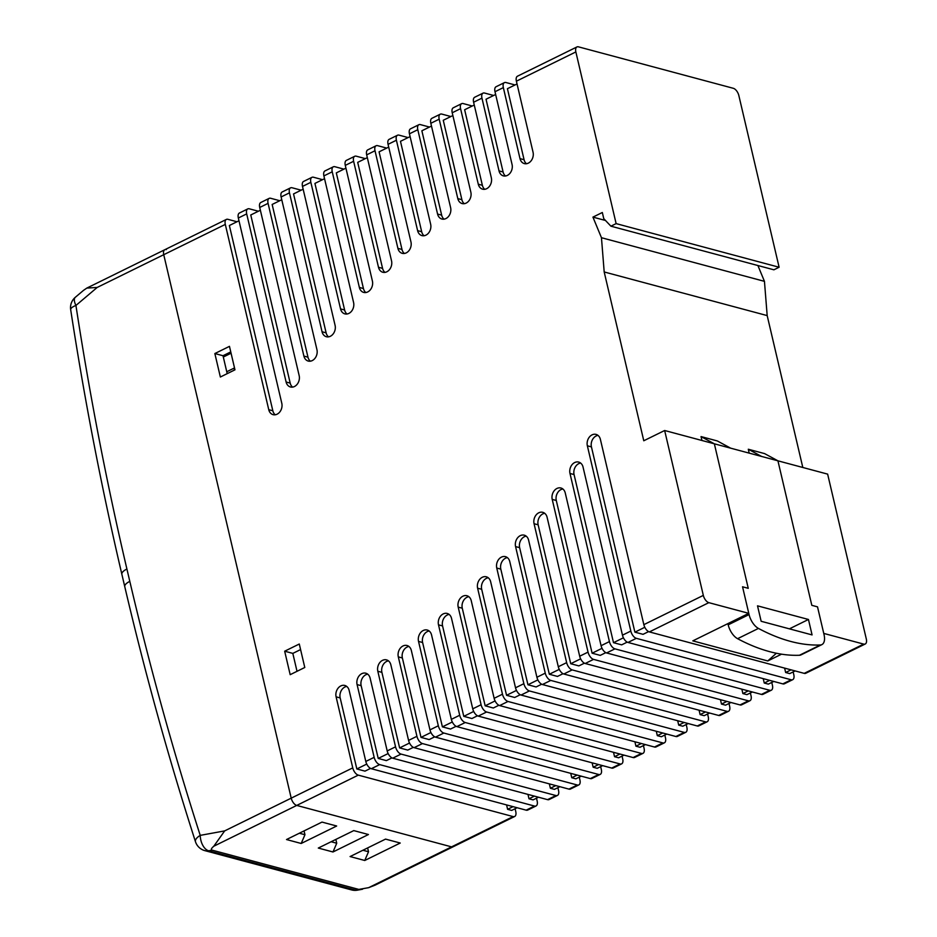 <?xml version="1.0" encoding="UTF-8"?>
<svg xmlns="http://www.w3.org/2000/svg" width="937" height="937" viewBox="0 0 937 937"><rect width="100%" height="100%" fill="white"/><g stroke="black" fill="none" stroke-linecap="round" stroke-linejoin="round"><path stroke-width="1.41" d="M506.577 804.918L507.608 809.31L511.684 810.411L517.107 807.741M527.964 794.4L528.995 798.792L533.071 799.882L538.494 797.211M549.351 783.871L550.382 788.263L554.458 789.364L559.881 786.693M570.738 773.353L571.769 777.745L575.845 778.834L581.268 776.164M592.125 762.823L593.156 767.227L597.232 768.317L602.655 765.646M613.512 752.306L614.543 756.698L618.619 757.787L624.042 755.117M634.899 741.776L635.93 746.18L640.006 747.269L645.429 744.599M656.287 731.258L657.317 735.65L661.393 736.74L666.816 734.069M677.685 720.729L678.716 725.133L682.78 726.222L688.203 723.551M699.072 710.211L700.103 714.603L704.179 715.692L709.602 713.022M720.459 699.681L721.49 704.085L725.566 705.174L730.989 702.504M741.846 689.163L742.877 693.556L746.953 694.645L752.376 691.986M763.233 678.634L764.264 683.038L768.34 684.127L773.763 681.457M784.62 668.116L785.651 672.508L789.727 673.598L795.15 670.939M515.104 808.725L515.748 811.501A6.782 3.479 -116.2 0 1 514.671 816.49A6.782 3.479 -116.2 0 1 513.125 816.584L358.285 775.133A6.782 3.479 -116.2 0 1 352.757 767.871L336.102 696.847A8.468 6.629 105 0 1 337.988 688.308A8.468 6.629 105 0 1 344.816 685.462A8.468 6.629 105 0 1 349.15 690.428L365.805 761.453A6.782 3.479 63.8 0 0 371.333 768.715L526.172 810.165A6.782 3.479 63.8 0 0 527.707 810.072L536.058 805.961A6.782 3.479 -116.2 0 1 534.512 806.054L379.672 764.615A6.782 3.479 -116.2 0 1 374.156 757.342L357.091 684.584A8.468 6.629 105 0 1 358.965 676.045A8.468 6.629 105 0 1 365.793 673.199A8.468 6.629 105 0 1 370.127 678.165L387.192 750.924A6.782 3.479 63.8 0 0 392.72 758.197L547.559 799.648A6.782 3.479 63.8 0 0 549.105 799.542L557.445 795.443A6.782 3.479 -116.2 0 1 555.899 795.536L401.059 754.086A6.782 3.479 -116.2 0 1 395.543 746.824L377.822 671.267A8.468 6.629 105 0 1 379.696 662.728A8.468 6.629 105 0 1 386.524 659.882A8.468 6.629 105 0 1 390.858 664.848L408.579 740.406A6.782 3.479 63.8 0 0 414.107 747.667L568.946 789.118A6.782 3.479 63.8 0 0 570.492 789.024L578.832 784.913A6.782 3.479 -116.2 0 1 577.297 785.007L422.446 743.568A6.782 3.479 -116.2 0 1 416.93 736.295L398.307 656.884A8.468 6.629 105 0 1 400.181 648.345A8.468 6.629 105 0 1 407.009 645.499A8.468 6.629 105 0 1 411.343 650.477L429.966 729.876A6.782 3.479 63.8 0 0 435.494 737.15L590.333 778.6A6.782 3.479 63.8 0 0 591.879 778.495L600.219 774.395A6.782 3.479 -116.2 0 1 598.684 774.489L443.833 733.039A6.782 3.479 -116.2 0 1 438.317 725.777L418.534 641.423A8.468 6.629 105 0 1 420.408 632.885A8.468 6.629 105 0 1 427.237 630.027A8.468 6.629 105 0 1 431.57 635.005L451.353 719.358A6.782 3.479 63.8 0 0 456.881 726.62L611.72 768.071A6.782 3.479 63.8 0 0 613.266 767.977L621.618 763.866A6.782 3.479 -116.2 0 1 620.071 763.96L465.232 722.521A6.782 3.479 -116.2 0 1 459.704 715.247L438.504 624.838A8.468 6.629 105 0 1 440.378 616.3A8.468 6.629 105 0 1 447.207 613.454A8.468 6.629 105 0 1 451.54 618.42L472.752 708.841A6.782 3.479 63.8 0 0 478.268 716.102L633.107 757.553A6.782 3.479 63.8 0 0 634.654 757.447L643.005 753.348A6.782 3.479 -116.2 0 1 641.458 753.442L486.619 711.991A6.782 3.479 -116.2 0 1 481.091 704.729L458.193 607.117A8.468 6.629 105 0 1 460.079 598.579A8.468 6.629 105 0 1 466.907 595.721A8.468 6.629 105 0 1 471.241 600.699L494.139 698.311A6.782 3.479 63.8 0 0 499.655 705.573L654.494 747.023A6.782 3.479 63.8 0 0 656.041 746.93L664.392 742.818A6.782 3.479 -116.2 0 1 662.846 742.924L508.006 701.473A6.782 3.479 -116.2 0 1 502.478 694.2L477.612 588.202A8.468 6.629 105 0 1 479.498 579.652A8.468 6.629 105 0 1 486.326 576.805A8.468 6.629 105 0 1 490.66 581.783L515.526 687.793A6.782 3.479 63.8 0 0 521.042 695.055L675.882 736.505A6.782 3.479 63.8 0 0 677.428 736.4L685.779 732.301A6.782 3.479 -116.2 0 1 684.233 732.394L529.393 690.944A6.782 3.479 -116.2 0 1 523.865 683.682L496.751 568.033A8.468 6.629 105 0 1 498.625 559.494A8.468 6.629 105 0 1 505.453 556.648A8.468 6.629 105 0 1 509.787 561.626L536.913 677.264A6.782 3.479 63.8 0 0 542.429 684.525L697.28 725.976A6.782 3.479 63.8 0 0 698.815 725.882L707.166 721.771A6.782 3.479 -116.2 0 1 705.62 721.877L550.78 680.426A6.782 3.479 -116.2 0 1 545.252 673.153L515.573 546.576A8.468 6.629 105 0 1 517.447 538.037A8.468 6.629 105 0 1 524.275 535.179A8.468 6.629 105 0 1 528.609 540.157L558.3 666.746A6.782 3.479 63.8 0 0 563.828 674.008L718.667 715.458A6.782 3.479 63.8 0 0 720.202 715.364L728.553 711.253A6.782 3.479 -116.2 0 1 727.007 711.347L572.167 669.896A6.782 3.479 -116.2 0 1 566.651 662.635L534.067 523.724A8.468 6.629 105 0 1 535.941 515.186A8.468 6.629 105 0 1 542.781 512.328A8.468 6.629 105 0 1 547.103 517.306L579.687 656.216A6.782 3.479 63.8 0 0 585.215 663.49L740.054 704.929A6.782 3.479 63.8 0 0 741.6 704.835L749.94 700.724A6.782 3.479 -116.2 0 1 748.394 700.829L593.554 659.379A6.782 3.479 -116.2 0 1 588.038 652.117L552.221 499.398A8.468 6.629 105 0 1 554.095 490.859A8.468 6.629 105 0 1 560.923 488.001A8.468 6.629 105 0 1 565.257 492.979L601.074 645.698A6.782 3.479 63.8 0 0 606.602 652.96L761.441 694.411A6.782 3.479 63.8 0 0 762.987 694.317L771.327 690.206A6.782 3.479 -116.2 0 1 769.792 690.3L614.941 648.849A6.782 3.479 -116.2 0 1 609.425 641.587L569.989 473.466A8.468 6.629 105 0 1 571.863 464.928A8.468 6.629 105 0 1 578.703 462.082A8.468 6.629 105 0 1 583.037 467.048L622.461 635.169A6.782 3.479 63.8 0 0 627.989 642.442L782.828 683.881A6.782 3.479 63.8 0 0 784.374 683.787L792.714 679.676A6.782 3.479 -116.2 0 1 791.179 679.782L636.34 638.331A6.782 3.479 -116.2 0 1 630.812 631.069L587.358 445.801A8.468 6.629 105 0 1 589.232 437.251A8.468 6.629 105 0 1 596.073 434.405A8.468 6.629 105 0 1 600.394 439.383L643.848 624.651A6.782 3.479 63.8 0 0 649.376 631.913L804.215 673.363A6.782 3.479 63.8 0 0 805.761 673.27L865.226 644A6.782 3.479 -116.2 0 1 863.691 644.106L823.752 633.412L817.521 606.86L811.817 605.325L817.521 606.86L824.045 634.63A13.551 6.957 -116.2 0 1 821.878 644.609A13.551 6.957 -116.2 0 1 820.343 644.996A260.954 134.038 -116.2 0 1 758.443 628.422A13.551 6.957 -116.2 0 1 749.061 614.567L742.549 586.785L748.253 588.319L714.357 443.81L664.649 430.505L703.324 595.393L643.848 624.651M576.946 46.944L517.47 76.202A6.782 3.479 63.8 0 0 516.392 81.191L575.857 51.933A6.782 3.479 -116.2 0 1 576.946 46.944A6.782 3.479 -116.2 0 1 578.48 46.85L733.32 88.301A6.782 3.479 -116.2 0 1 738.848 95.562L779.115 267.244L773.903 269.809L610.912 226.18L603.768 218.672L602.327 212.5L592.934 217.115L601.46 237.717L604.189 271.964L643.778 440.765L664.649 430.505M757.904 265.534L764.451 281.346L767.18 315.593L802.81 467.481M701.942 440.484L701.028 436.583L717.332 440.952L730.661 448.167L827.64 474.122L866.315 639.011A6.782 3.479 -116.2 0 1 865.226 644M793.147 671.923L793.803 674.699A6.782 3.479 -116.2 0 1 792.714 679.676M771.76 682.441L772.416 685.216A6.782 3.479 -116.2 0 1 771.327 690.206M750.373 692.97L751.029 695.734A6.782 3.479 -116.2 0 1 749.94 700.724M728.986 703.488L729.642 706.264A6.782 3.479 -116.2 0 1 728.553 711.253M707.599 714.006L708.243 716.782A6.782 3.479 -116.2 0 1 707.166 721.771M686.212 724.535L686.856 727.311A6.782 3.479 -116.2 0 1 685.779 732.301M664.825 735.053L665.469 737.829A6.782 3.479 -116.2 0 1 664.392 742.818M643.438 745.583L644.082 748.358A6.782 3.479 -116.2 0 1 643.005 753.348M622.039 756.1L622.695 758.876A6.782 3.479 -116.2 0 1 621.618 763.866M600.652 766.63L601.308 769.406A6.782 3.479 -116.2 0 1 600.219 774.395M579.265 777.148L579.921 779.924A6.782 3.479 -116.2 0 1 578.832 784.913M557.878 787.677L558.534 790.453A6.782 3.479 -116.2 0 1 557.445 795.443M536.491 798.195L537.147 800.971A6.782 3.479 -116.2 0 1 536.058 805.961M597.993 435.377A8.468 6.629 -75 0 0 591.434 446.89L634.888 632.159L644.808 627.275M580.624 463.054A8.468 6.629 -75 0 0 574.065 474.555L613.501 642.677L623.421 637.804M562.844 488.973A8.468 6.629 -75 0 0 556.285 500.487L592.114 653.206L602.022 648.322M544.702 513.3A8.468 6.629 -75 0 0 538.143 524.814L570.727 663.724L580.635 658.84M526.207 536.151A8.468 6.629 -75 0 0 519.637 547.665L549.328 674.253L559.248 669.369M507.385 557.62A8.468 6.629 -75 0 0 500.815 569.134L527.941 684.771L537.861 679.887M488.247 577.778A8.468 6.629 -75 0 0 481.688 589.291L506.554 695.301L516.474 690.417M468.828 596.693A8.468 6.629 -75 0 0 462.269 608.207L485.167 705.819L495.087 700.935M449.128 614.426A8.468 6.629 -75 0 0 442.569 625.928L463.78 716.348L473.7 711.464M429.169 630.999A8.468 6.629 -75 0 0 422.61 642.513L442.393 726.866L452.313 721.982M408.942 646.471A8.468 6.629 -75 0 0 402.371 657.985L421.006 737.384L430.926 732.511M388.457 660.854A8.468 6.629 -75 0 0 381.898 672.356L399.619 747.913L409.528 743.029M367.714 674.16A8.468 6.629 -75 0 0 361.155 685.673L378.22 758.431L388.141 753.559M346.737 686.434A8.468 6.629 -75 0 0 340.178 697.936L356.833 768.961L366.754 764.077M575.857 51.933L616.124 223.615L610.912 226.18M516.392 81.191L533.048 152.216A8.468 6.629 105 0 1 531.162 160.754A8.468 6.629 105 0 1 524.333 163.6A8.468 6.629 105 0 1 520 158.634L503.345 87.609A6.782 3.479 -116.2 0 1 504.434 82.62A6.782 3.479 -116.2 0 1 505.968 82.526L515.034 84.951M504.434 82.62L496.083 86.731A6.782 3.479 63.8 0 0 494.994 91.721L512.059 164.479A8.468 6.629 105 0 1 510.185 173.017A8.468 6.629 105 0 1 503.356 175.875A8.468 6.629 105 0 1 499.023 170.897L481.958 98.139A6.782 3.479 -116.2 0 1 483.035 93.15A6.782 3.479 -116.2 0 1 484.581 93.056L493.647 95.48M483.035 93.15L474.696 97.249A6.782 3.479 63.8 0 0 473.607 102.238L491.328 177.796A8.468 6.629 105 0 1 489.454 186.334A8.468 6.629 105 0 1 482.625 189.18A8.468 6.629 105 0 1 478.292 184.214L460.571 108.657A6.782 3.479 -116.2 0 1 461.648 103.667A6.782 3.479 -116.2 0 1 463.194 103.574L472.26 105.998M461.648 103.667L453.309 107.778A6.782 3.479 63.8 0 0 452.22 112.768L470.842 192.179A8.468 6.629 105 0 1 468.968 200.717A8.468 6.629 105 0 1 462.14 203.563A8.468 6.629 105 0 1 457.806 198.597L439.184 119.186A6.782 3.479 -116.2 0 1 440.261 114.197A6.782 3.479 -116.2 0 1 441.807 114.091L450.873 116.528M440.261 114.197L431.922 118.296A6.782 3.479 63.8 0 0 430.833 123.286L450.615 207.639A8.468 6.629 105 0 1 448.741 216.178A8.468 6.629 105 0 1 441.913 219.035A8.468 6.629 105 0 1 437.579 214.058L417.797 129.704A6.782 3.479 -116.2 0 1 418.874 124.715A6.782 3.479 -116.2 0 1 420.42 124.621L429.486 127.045M418.874 124.715L410.523 128.826A6.782 3.479 63.8 0 0 409.446 133.815L430.645 224.224A8.468 6.629 105 0 1 428.771 232.763A8.468 6.629 105 0 1 421.943 235.609A8.468 6.629 105 0 1 417.609 230.643L396.398 140.234A6.782 3.479 -116.2 0 1 397.487 135.244A6.782 3.479 -116.2 0 1 399.033 135.139L408.099 137.575M397.487 135.244L389.136 139.344A6.782 3.479 63.8 0 0 388.059 144.333L410.956 241.945A8.468 6.629 105 0 1 409.071 250.495A8.468 6.629 105 0 1 402.242 253.341A8.468 6.629 105 0 1 397.909 248.364L375.011 150.752A6.782 3.479 -116.2 0 1 376.1 145.762A6.782 3.479 -116.2 0 1 377.646 145.668L386.712 148.093M376.1 145.762L367.749 149.873A6.782 3.479 63.8 0 0 366.672 154.863L391.537 260.861A8.468 6.629 105 0 1 389.651 269.411A8.468 6.629 105 0 1 382.823 272.257A8.468 6.629 105 0 1 378.489 267.279L353.624 161.281A6.782 3.479 -116.2 0 1 354.713 156.292A6.782 3.479 -116.2 0 1 356.247 156.186L365.325 158.622M354.713 156.292L346.362 160.391A6.782 3.479 63.8 0 0 345.284 165.38L372.399 281.03A8.468 6.629 105 0 1 370.525 289.568A8.468 6.629 105 0 1 363.697 292.414A8.468 6.629 105 0 1 359.363 287.436L332.237 171.799A6.782 3.479 -116.2 0 1 333.326 166.809A6.782 3.479 -116.2 0 1 334.86 166.716L343.938 169.14M333.326 166.809L324.975 170.921A6.782 3.479 63.8 0 0 323.897 175.91L353.577 302.487A8.468 6.629 105 0 1 351.703 311.025A8.468 6.629 105 0 1 344.875 313.883A8.468 6.629 105 0 1 340.541 308.905L310.85 182.317A6.782 3.479 -116.2 0 1 311.939 177.339A6.782 3.479 -116.2 0 1 313.473 177.234L322.539 179.67M311.939 177.339L303.588 181.438A6.782 3.479 63.8 0 0 302.499 186.428L335.083 325.338A8.468 6.629 105 0 1 333.209 333.877A8.468 6.629 105 0 1 326.369 336.734A8.468 6.629 105 0 1 322.047 331.757L289.463 192.846A6.782 3.479 -116.2 0 1 290.54 187.857A6.782 3.479 -116.2 0 1 292.086 187.763L301.152 190.188M290.54 187.857L282.201 191.968A6.782 3.479 63.8 0 0 281.112 196.957L316.94 349.665A8.468 6.629 105 0 1 315.055 358.215A8.468 6.629 105 0 1 308.226 361.061A8.468 6.629 105 0 1 303.893 356.083L268.076 203.364A6.782 3.479 -116.2 0 1 269.153 198.375A6.782 3.479 -116.2 0 1 270.699 198.281L279.765 200.717M269.153 198.375L260.814 202.486A6.782 3.479 63.8 0 0 259.725 207.475L299.161 375.596A8.468 6.629 105 0 1 297.287 384.135A8.468 6.629 105 0 1 290.447 386.981A8.468 6.629 105 0 1 286.113 382.015L246.689 213.894A6.782 3.479 -116.2 0 1 247.766 208.904A6.782 3.479 -116.2 0 1 249.312 208.81L258.378 211.235M247.766 208.904L239.427 213.015A6.782 3.479 63.8 0 0 238.338 218.005L281.791 403.273A8.468 6.629 105 0 1 279.917 411.811A8.468 6.629 105 0 1 273.077 414.658A8.468 6.629 105 0 1 268.755 409.68L225.302 224.411A6.782 3.479 -116.2 0 1 226.379 219.422A6.782 3.479 -116.2 0 1 227.925 219.328L236.991 221.753M352.757 767.871L291.208 798.16L163.741 254.7A6.782 3.479 -116.2 0 1 164.818 249.71A6.782 3.479 63.8 0 0 163.741 254.7L291.208 798.16A6.782 3.479 63.8 0 0 296.724 805.422L451.575 846.872A6.782 3.479 63.8 0 0 453.11 846.779A6.782 3.479 -116.2 0 1 451.575 846.872L296.724 805.422A6.782 3.479 -116.2 0 1 291.208 798.16L224.669 830.896L213.812 846.216L358.285 775.133M220.359 377.014L214.854 353.542L229.46 346.362L234.964 369.822L220.359 377.014M290.177 674.675L284.672 651.203L299.278 644.024L304.783 667.484L290.177 674.675M517.037 83.967L507.421 88.699L524.076 159.723A8.468 6.629 -75 0 0 526.489 163.729M495.65 94.496L486.034 99.228L503.099 171.986A8.468 6.629 -75 0 0 505.5 175.992M474.263 105.014L464.647 109.746L482.368 185.303A8.468 6.629 -75 0 0 484.769 189.309M452.876 115.544L443.26 120.276L461.882 199.686A8.468 6.629 -75 0 0 464.283 203.68M431.488 126.062L421.873 130.793L441.655 215.147A8.468 6.629 -75 0 0 444.056 219.153M410.101 136.591L400.474 141.323L421.685 231.732A8.468 6.629 -75 0 0 424.086 235.737M388.703 147.109L379.087 151.841L401.985 249.453A8.468 6.629 -75 0 0 404.397 253.458M367.316 157.639L357.7 162.37L382.565 268.369A8.468 6.629 -75 0 0 384.978 272.374M345.929 168.156L336.313 172.888L363.439 288.537A8.468 6.629 -75 0 0 365.84 292.531M324.542 178.686L314.926 183.418L344.617 309.995A8.468 6.629 -75 0 0 347.018 314M303.155 189.204L293.539 193.936L326.123 332.846A8.468 6.629 -75 0 0 328.524 336.851M281.768 199.733L272.152 204.465L307.968 357.173A8.468 6.629 -75 0 0 310.37 361.178M260.381 210.251L250.765 214.983L290.189 383.104A8.468 6.629 -75 0 0 292.602 387.11M391.935 757.881L386.372 760.621L378.22 758.431M413.322 747.363L407.759 750.092L399.619 747.913M434.709 736.833L429.146 739.574L421.006 737.384M456.096 726.316L450.545 729.045L442.393 726.866M477.483 715.786L471.932 718.527L463.78 716.348M498.871 705.268L493.319 707.997L485.167 705.819M520.258 694.739L514.706 697.479L506.554 695.301M541.645 684.221L536.093 686.95L527.941 684.771M563.043 673.691L557.48 676.432L549.328 674.253M584.43 663.173L578.867 665.902L570.727 663.724M605.817 652.644L600.254 655.385L592.114 653.206M648.591 631.608L643.04 634.337L634.888 632.159M781.552 654.178L767.79 660.948L692.818 640.873L748.78 613.348L708.841 602.655A6.782 3.479 -116.2 0 1 703.324 595.393M777.933 460.817L811.817 605.325L777.933 460.817L764.592 453.602L748.3 449.245L761.629 456.46M779.115 267.244L616.124 223.615M776.375 653.241L767.79 660.948M767.18 315.593L604.189 271.964M748.78 613.348L742.549 586.785L748.253 588.319L714.357 443.81L730.661 448.167M507.608 809.31L513.031 806.652M370.548 768.41L364.985 771.139L356.833 768.961M528.995 798.792L534.418 796.122M550.382 788.263L555.805 785.604M571.769 777.745L577.192 775.075M593.156 767.227L598.579 764.557M614.543 756.698L619.966 754.027M635.93 746.18L641.353 743.509M657.317 735.65L662.74 732.98M678.716 725.133L684.139 722.462M700.103 714.603L705.526 711.933M721.49 704.085L726.913 701.415M742.877 693.556L748.3 690.885M764.264 683.038L769.687 680.367M627.204 642.126L621.653 644.855L613.501 642.677M785.651 672.508L791.074 669.838M238.994 220.769L229.366 225.512L272.831 410.769A8.468 6.629 -75 0 0 275.232 414.775M230.76 351.902L223.006 355.72L227.199 373.64M214.854 353.542L223.006 355.72M300.578 649.575L292.824 653.394L297.017 671.302M284.672 651.203L292.824 653.394M605.489 220.476L592.934 217.115M764.451 281.346L601.46 237.717M234.098 368.124A3198.742 2503.359 -75 0 0 234.414 370.092M332.975 851.979L368.44 834.527L353.776 830.604L318.299 848.055L332.975 851.979L336.734 843.241L331.136 841.742M336.734 843.241L335.844 839.423M301.187 843.476L336.664 826.012L321.988 822.089L286.511 839.54L301.187 843.476L304.958 834.726L299.348 833.227M304.958 834.726L304.057 830.908M400.228 843.031L385.552 839.107L350.087 856.559L364.751 860.482L400.228 843.031M362.924 850.246L368.522 851.745L364.751 860.482M368.522 851.745L367.62 847.926M212.125 850.152L358.812 889.412L355.346 890.045A13.551 10.612 105 0 1 351.562 889.916A13.551 13.551 0 0 0 357.512 890.15A13.551 7.906 -100.4 0 1 355.346 890.045L208.658 850.784A13.551 7.906 -100.4 0 1 200.225 835.371A13.551 5.364 162.2 0 0 195.47 841.707A13.551 13.551 0 0 0 204.863 850.644A13.551 10.612 -75 0 0 208.658 850.784L212.125 850.152C210.708 849.742 211.27 848.43 213.812 846.216M514.671 816.49L375.105 885.149L368.651 887.667L358.812 889.412M224.669 830.896L200.225 835.371A3198.742 2503.359 105 0 1 129.81 581.373A13.551 4.767 -13.2 0 0 124.762 586.644L121.869 574.299A13.551 4.767 -13.2 0 1 126.905 569.017A3198.742 2503.359 105 0 1 75.932 305.45A13.551 5.599 -130.3 0 1 75.323 297.287A13.551 13.551 0 0 0 70.685 309.69A13.551 4.135 -8.7 0 1 75.932 305.45L97.202 287.436L86.813 288.092L83.452 290.411M86.813 288.092L164.818 249.71A6.782 3.479 -116.2 0 1 166.364 249.617M701.028 436.583L714.357 443.81M749.213 453.133L748.3 449.245M761.149 621.278L757.518 605.841L808.455 619.474L812.074 634.911L761.149 621.278M727.908 623.609L728.201 624.838A13.551 6.957 63.8 0 0 737.583 638.694A260.954 134.038 63.8 0 0 799.472 655.256A13.551 6.957 63.8 0 0 801.006 654.881L821.878 644.609M789.411 628.844L808.455 619.474M587.358 445.801L591.434 446.89M569.989 473.466L574.065 474.555M552.221 499.398L556.285 500.487M534.067 523.724L538.143 524.814M515.573 546.576L519.637 547.665M496.751 568.033L500.815 569.134M477.612 588.202L481.688 589.291M458.193 607.117L462.269 608.207M438.504 624.838L442.569 625.928M418.534 641.423L422.61 642.513M398.307 656.884L402.371 657.985M377.822 671.267L381.898 672.356M357.091 684.584L361.155 685.673M336.102 696.847L340.178 697.936M494.994 91.721L503.345 87.609M473.607 102.238L481.958 98.139M452.22 112.768L460.571 108.657M430.833 123.286L439.184 119.186M409.446 133.815L417.797 129.704M388.059 144.333L396.398 140.234M366.672 154.863L375.011 150.752M345.284 165.38L353.624 161.281M323.897 175.91L332.237 171.799M302.499 186.428L310.85 182.317M281.112 196.957L289.463 192.846M259.725 207.475L268.076 203.364M238.338 218.005L246.689 213.894M97.202 287.436L225.302 224.411M374.156 757.342L365.805 761.453M395.543 746.824L387.192 750.924M416.93 736.295L408.579 740.406M438.317 725.777L429.966 729.876M459.704 715.247L451.353 719.358M481.091 704.729L472.752 708.841M502.478 694.2L494.139 698.311M523.865 683.682L515.526 687.793M545.252 673.153L536.913 677.264M566.651 662.635L558.3 666.746M588.038 652.117L579.687 656.216M609.425 641.587L601.074 645.698M630.812 631.069L622.461 635.169M520 158.634L524.076 159.723M499.023 170.897L503.099 171.986M478.292 184.214L482.368 185.303M457.806 198.597L461.882 199.686M437.579 214.058L441.655 215.147M417.609 230.643L421.685 231.732M397.909 248.364L401.985 249.453M378.489 267.279L382.565 268.369M359.363 287.436L363.439 288.537M340.541 308.905L344.617 309.995M322.047 331.757L326.123 332.846M303.893 356.083L307.968 357.173M286.113 382.015L290.189 383.104M513.125 816.584L368.651 887.667M534.512 806.054L526.172 810.165M555.899 795.536L547.559 799.648M577.297 785.007L568.946 789.118M598.684 774.489L590.333 778.6M620.071 763.96L611.72 768.071M641.458 753.442L633.107 757.553M662.846 742.924L654.494 747.023M684.233 732.394L675.882 736.505M705.62 721.877L697.28 725.976M727.007 711.347L718.667 715.458M748.394 700.829L740.054 704.929M769.792 690.3L761.441 694.411M791.179 679.782L782.828 683.881M627.989 642.442L636.34 638.331M649.376 631.913L708.841 602.655M863.691 644.106L804.215 673.363M371.333 768.715L379.672 764.615M392.72 758.197L401.059 754.086M414.107 747.667L422.446 743.568M435.494 737.15L443.833 733.039M456.881 726.62L465.232 722.521M478.268 716.102L486.619 711.991M499.655 705.573L508.006 701.473M521.042 695.055L529.393 690.944M542.429 684.525L550.78 680.426M563.828 674.008L572.167 669.896M585.215 663.49L593.554 659.379M606.602 652.96L614.941 648.849M268.755 409.68L272.831 410.769M129.81 581.373L126.905 569.017M728.201 624.838L749.061 614.567M799.472 655.256L820.343 644.996M737.583 638.694L758.443 628.422M164.818 249.71L226.379 219.422M226.754 371.743L234.519 367.925M223.311 357.032L231.064 353.214M121.869 574.299C101.512 487.521 84.447 399.314 70.685 309.69M75.323 297.287L83.639 290.259M204.863 850.644L351.562 889.916M357.512 890.15L362.549 889.225M124.762 586.644C145.118 673.434 168.683 758.455 195.47 841.707"/></g></svg>
